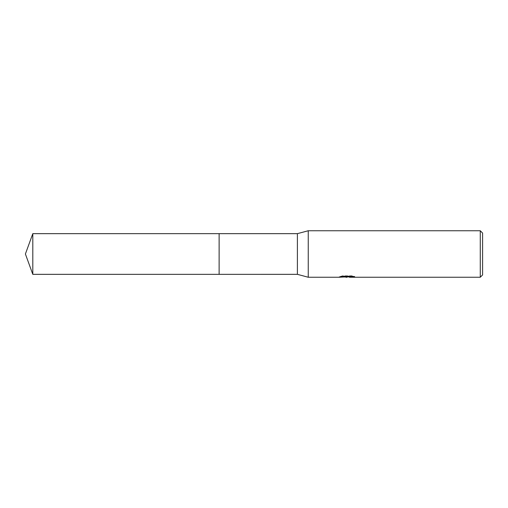 <?xml version="1.0" encoding="UTF-8"?>
<svg xmlns="http://www.w3.org/2000/svg" width="508" height="508" viewBox="0 0 508 508"><rect width="100%" height="100%" fill="white"/><g stroke="black" fill="none" stroke-linecap="round" stroke-linejoin="round"><path stroke-width="0.38" stroke-dasharray="2.54 1.91" d="M344.284 277.019L342.487 276.2L342.487 275.793L345.891 276.86L353.098 276.225L353.098 276.676L349.453 276.86M353.098 276.676L353.098 277.063L353.098 276.625L349.364 276.879M349.453 277.247L353.098 277.063M353.028 276.409L354.736 276.485L352.076 275.793L342.906 275.793L342.906 276.2M352.076 275.793L352.076 276.2M354.736 276.485L354.736 276.879M353.098 276.225L353.098 276.625M342.906 275.793L340.487 276.409L341.947 276.409M347.923 276.409L339.242 276.809L345.891 276.86M339.725 276.65L342.792 275.723M340.487 276.409L340.487 276.803M339.242 276.809L339.242 277.197M342.792 276.13L339.725 277.044M339.077 277.247L339.077 276.86M482.6 233.077L482.6 274.923M480.276 230.753L480.276 277.247M308.242 230.753L308.242 277.247M297.396 233.661L297.396 274.339M219.132 233.661L219.126 274.345M32.804 233.661L32.804 274.339M346.939 277.235L346.939 276.847M346.989 276.86L347.351 276.86"/><path stroke-width="0.76" d="M341.947 276.409L347.923 276.409L347.923 276.803L339.077 277.247L308.242 277.247L297.396 274.339L219.126 274.345L219.132 233.661L297.396 233.661L308.242 230.753L480.276 230.753L482.6 233.077L482.6 274.923L480.276 277.247L349.453 277.247L349.364 276.847L353.028 276.409M219.126 274.345L219.126 233.655L219.126 274.345L32.804 274.339L32.804 233.661L219.126 233.655M297.396 274.339L297.396 233.661M308.242 277.247L308.242 230.753M349.364 276.879L344.284 277.019M346.989 277.247L345.891 277.247M480.276 277.247L480.276 230.753M347.923 276.803L340.487 276.803L342.906 276.2L352.076 276.2L354.736 276.879L349.364 277.235M347.351 276.86L349.364 276.86M32.804 233.661L25.4 254L32.804 274.339"/></g></svg>
